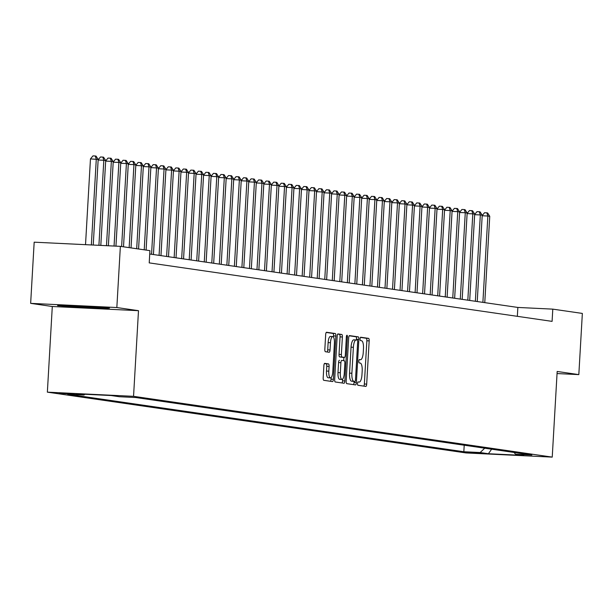 <?xml version="1.0" encoding="UTF-8"?>
<svg xmlns="http://www.w3.org/2000/svg" width="613" height="613" viewBox="0 0 613 613"><rect width="100%" height="100%" fill="white"/><g stroke="black" fill="none" stroke-linecap="round" stroke-linejoin="round"><path stroke-width="0.92" d="M357.532 383.516A1.686 0.521 92.8 0 0 357.954 385.271L365.808 386.412A2.406 0.743 92.8 0 0 365.831 386.412A2.406 0.743 92.8 0 0 366.681 384.121L369.179 340.882A2.406 0.743 92.8 0 0 368.574 338.368L360.72 337.234A1.686 0.521 92.8 0 0 360.705 337.227A1.686 0.521 92.8 0 0 360.107 338.836A1.686 0.521 92.8 0 0 360.528 340.59L361.547 340.744A7.701 2.383 92.8 0 1 363.471 348.774L363.264 352.375A7.701 2.383 92.8 0 1 360.521 359.724A7.701 2.383 92.8 0 1 360.452 359.716L359.433 359.57A1.686 0.521 92.8 0 0 359.417 359.57A1.686 0.521 92.8 0 0 358.82 361.18A1.686 0.521 92.8 0 0 359.241 362.934L360.26 363.08A7.701 2.383 92.8 0 1 362.183 371.11L361.969 374.712A7.701 2.383 92.8 0 1 359.233 382.06A7.701 2.383 92.8 0 1 359.164 382.06L358.145 381.907A1.686 0.521 92.8 0 0 358.13 381.907A1.686 0.521 92.8 0 0 357.532 383.516M59.208 393.308L74.495 394.121L59.208 393.308M324.76 363.379A2.406 0.743 92.8 0 0 324.737 363.371A2.406 0.743 92.8 0 0 323.886 365.67L323.189 377.8A2.406 0.743 92.8 0 0 323.787 380.313L332.507 381.577A2.406 0.743 92.8 0 0 332.53 381.577A2.406 0.743 92.8 0 0 333.388 379.286L335.878 336.047A2.406 0.743 92.8 0 0 335.28 333.533L326.553 332.269A2.406 0.743 92.8 0 0 326.537 332.269A2.406 0.743 92.8 0 0 325.679 334.568L324.836 349.218A2.406 0.743 92.8 0 0 325.434 351.724L329.166 352.268A2.406 0.743 92.8 0 0 329.189 352.268A2.406 0.743 92.8 0 0 330.047 349.977L330.461 342.705A6.437 1.992 92.8 0 1 332.752 336.568A6.437 1.992 92.8 0 1 334.414 343.28L332.775 371.746A6.437 1.992 92.8 0 1 330.491 377.892A6.437 1.992 92.8 0 1 328.821 371.171L329.097 366.428A2.406 0.743 92.8 0 0 328.499 363.915L324.721 363.371M138.492 310.684L116.838 307.534L120.37 246.357L34.175 242.181L30.65 303.358L52.297 306.5L47.362 392.151L133.55 396.327L138.492 310.684L52.297 306.5M557.056 373.555L578.825 374.612L557.171 371.463L552.236 457.114L133.55 396.327M578.825 374.612L582.35 313.427L552.796 309.136L517.855 307.442L149.733 254.004M120.37 246.357L149.924 250.648L149.22 262.885L552.091 321.373L552.796 309.136M346.176 381.14A2.406 0.743 92.8 0 0 346.774 383.646L355.494 384.918A2.406 0.743 92.8 0 0 355.517 384.918A2.406 0.743 92.8 0 0 356.375 382.619L358.866 339.38A2.406 0.743 92.8 0 0 358.268 336.874L349.54 335.61A2.406 0.743 92.8 0 0 349.525 335.602A2.406 0.743 92.8 0 0 348.667 337.901L346.176 381.14M344 383.248L335.28 381.983A2.406 0.743 92.8 0 1 334.683 379.47L337.173 336.231A2.406 0.743 92.8 0 1 338.031 333.939A2.406 0.743 92.8 0 0 338.031 333.939L341.786 334.483A2.406 0.743 92.8 0 1 342.383 336.989L341.372 354.529A2.406 0.743 92.8 0 0 341.97 357.034L344.452 357.394A2.406 0.743 92.8 0 0 344.468 357.394A2.406 0.743 92.8 0 0 345.326 355.103L346.376 336.844A1.686 0.521 92.8 0 1 346.981 335.234A1.686 0.521 92.8 0 1 347.418 336.997L344.881 380.949A2.406 0.743 92.8 0 1 344.023 383.248A2.406 0.743 92.8 0 0 344.023 383.248M481.351 453.176L464.884 452.149L481.351 453.176M47.362 392.151L466.049 452.938L552.236 457.114M84.855 394.266L84.05 395.025L67.744 394.236L463.834 451.743L480.14 452.532L484.73 448.195M84.05 395.025L75.767 393.822L111.175 395.538L119.458 396.741L135.764 397.53L531.854 455.038L515.548 454.248L523.831 455.451L488.423 453.735L480.14 452.532M116.838 307.534L30.65 303.358M517.341 316.331L517.855 307.442M464.21 445.214L463.834 451.743M514.008 452.448L515.548 454.248M491.611 449.191L488.423 453.735M63.292 305.19L57.576 305.611L77.82 307.297L103.781 308.554L109.489 308.124L89.245 306.446L63.292 305.19M103.812 307.964L103.781 308.554M77.851 306.776L77.82 307.297M363.8 386.121A2.406 0.743 92.8 0 0 364.352 384.006L366.85 340.767A2.406 0.743 92.8 0 0 366.245 338.261L360.452 337.418M356.498 340.008L356.536 339.273A2.406 0.743 92.8 0 0 355.938 336.759L349.218 335.786M353.494 384.627A2.406 0.743 92.8 0 0 354.046 382.504L354.107 381.401M356.046 339.954L353.854 339.847A7.701 2.383 92.8 0 0 353.785 339.847A7.701 2.383 92.8 0 0 351.05 347.196L349.556 373.133A7.701 2.383 92.8 0 0 351.479 381.163L354.889 381.439A1.686 0.521 92.8 0 0 354.889 381.439A1.686 0.521 92.8 0 0 355.494 379.83L357.678 341.878A1.686 0.521 92.8 0 0 357.256 340.115L356.184 339.962A7.701 2.383 92.8 0 0 356.115 339.954A7.701 2.383 92.8 0 0 353.379 347.303L351.885 373.248A7.701 2.383 92.8 0 0 353.808 381.278L352.544 381.324A1.686 0.521 92.8 0 0 352.559 381.324A1.686 0.521 92.8 0 0 352.575 381.324M337.725 334.116L341.786 334.483M342.161 357.287A2.406 0.743 92.8 0 1 342.138 357.287A2.406 0.743 92.8 0 1 342.123 357.279L339.64 356.919A2.406 0.743 92.8 0 1 339.043 354.414L340.054 336.874A2.406 0.743 92.8 0 0 339.456 334.369M343.901 357.371L343.709 360.682M342.652 379.125L342.552 380.842L344.881 380.949M340.322 372.719A6.437 1.992 92.8 0 0 341.985 379.439A6.437 1.992 92.8 0 0 344.276 373.294L344.858 363.264A2.406 0.743 92.8 0 0 344.253 360.758L341.778 360.398A2.406 0.743 92.8 0 0 341.755 360.398A2.406 0.743 92.8 0 0 340.905 362.689L340.322 372.719L337.993 372.604A6.437 1.992 92.8 0 0 339.656 379.324L341.985 379.439M339.426 360.283L339.449 360.283A2.406 0.743 92.8 0 0 339.426 360.283A2.406 0.743 92.8 0 0 338.575 362.582L340.905 362.689M337.993 372.604L338.575 362.582M342 382.956A2.406 0.743 92.8 0 0 342.552 380.842M330.491 377.892L328.162 377.777A6.437 1.992 92.8 0 1 326.491 371.057L326.767 366.313A2.406 0.743 92.8 0 0 326.162 363.808L324.438 363.555M332.752 336.568L330.422 336.453A6.437 1.992 92.8 0 0 328.131 342.598L330.461 342.705M327.158 351.977A2.406 0.743 92.8 0 0 327.717 349.862L328.131 342.598M333.48 337.081L333.549 335.932A2.406 0.743 92.8 0 0 332.951 333.426L326.231 332.445M330.507 381.286A2.406 0.743 92.8 0 0 331.058 379.171L331.15 377.577M484.768 302.646L489.749 216.305L487.864 216.029L482.883 302.37M482.193 215.561L484.538 212.734L486.868 212.849L487.619 212.956L489.749 216.305M486.868 212.849L487.864 216.029L482.186 215.753M67.836 305.404A15.938 0.452 -176.7 0 0 67.668 305.443A15.938 0.452 -176.7 0 0 80.234 306.63A15.938 0.452 -176.7 0 0 99.475 307.297M105.773 307.818L78.027 306.791L60.871 305.366M477.236 301.55L482.216 215.209L480.331 214.933L475.359 301.274M474.669 214.466L477.006 211.638L479.335 211.753L480.086 211.86L482.216 215.209M479.335 211.753L480.331 214.933L474.654 214.665M469.704 300.454L474.684 214.113L472.799 213.845L467.826 300.186M467.137 213.37L469.474 210.55L471.803 210.657L472.554 210.772L474.684 214.113M471.803 210.657L472.799 213.845L467.121 213.569M462.179 299.366L467.152 213.025L465.275 212.749L460.294 299.09M459.604 212.282L461.941 209.454L464.271 209.569L465.029 209.677L467.152 213.025M464.271 209.569L465.275 212.749L459.597 212.473M454.647 298.27L459.627 211.929L457.742 211.654L452.762 297.995M452.072 211.186L454.417 208.359L456.746 208.474L457.497 208.581L459.627 211.929M456.746 208.474L457.742 211.654L452.065 211.385M447.115 297.175L452.095 210.834L450.21 210.566L445.237 296.907M444.548 210.09L446.885 207.263L449.214 207.378L449.965 207.485L452.095 210.834M449.214 207.378L450.21 210.566L444.532 210.29M439.582 296.087L444.563 209.746L442.678 209.47L437.705 295.811M437.015 209.002L439.352 206.175L441.682 206.29L442.433 206.397L444.563 209.746M441.682 206.29L442.678 209.47L437 209.194M432.058 294.991L437.031 208.65L435.153 208.374L430.173 294.715M429.483 207.907L431.82 205.079L434.15 205.194L434.908 205.301L437.031 208.65M434.15 205.194L435.153 208.374L429.475 208.098M424.525 293.895L429.506 207.554L427.621 207.286L422.641 293.627M421.951 206.811L424.296 203.983L426.625 204.098L427.376 204.206L429.506 207.554M426.625 204.098L427.621 207.286L421.943 207.01M416.993 292.807L421.974 206.466L420.089 206.19L415.116 292.531M414.426 205.723L416.763 202.895L419.093 203.01L419.844 203.118L421.974 206.466M419.093 203.01L420.089 206.19L414.411 205.914M409.461 291.711L414.442 205.37L412.564 205.094L407.584 291.436M406.894 204.627L409.231 201.8L411.561 201.915L412.311 202.022L414.442 205.37M411.561 201.915L412.564 205.094L406.879 204.819M401.936 290.616L406.909 204.275L405.032 204.006L400.051 290.34M399.362 203.531L401.699 200.704L404.028 200.819L404.787 200.926L406.909 204.275M404.028 200.819L405.032 204.006L399.354 203.731M394.404 289.52L399.385 203.187L397.5 202.911L392.519 289.252M391.83 202.443L394.174 199.616L396.504 199.723L397.255 199.838L399.385 203.187M396.504 199.723L397.5 202.911L391.822 202.635M386.872 288.432L391.853 202.091L389.968 201.815L384.995 288.156M384.305 201.348L386.642 198.52L388.971 198.635L389.722 198.742L391.853 202.091M388.971 198.635L389.968 201.815L384.29 201.539M379.347 287.336L384.32 200.995L382.443 200.727L377.462 287.06M376.773 200.252L379.11 197.424L381.439 197.539L382.19 197.647L384.32 200.995M381.439 197.539L382.443 200.727L376.757 200.451M371.815 286.24L376.788 199.907L374.911 199.631L369.93 285.972M369.241 199.164L371.578 196.336L373.907 196.444L374.666 196.558L376.788 199.907M373.907 196.444L374.911 199.631L369.233 199.355M364.283 285.152L369.264 198.811L367.379 198.535L362.398 284.876M361.708 198.068L364.053 195.24L366.382 195.355L367.133 195.463L369.264 198.811M366.382 195.355L367.379 198.535L361.701 198.26M356.751 284.057L361.731 197.715L359.846 197.447L354.873 283.781M354.184 196.972L356.521 194.145L358.85 194.26L359.601 194.367L361.731 197.715M358.85 194.26L359.846 197.447L354.168 197.171M349.226 282.961L354.199 196.627L352.322 196.352L347.341 282.693M346.651 195.884L348.989 193.057L351.318 193.164L352.069 193.279L354.199 196.627M351.318 193.164L352.322 196.352L346.636 196.076M341.694 281.873L346.667 195.532L344.79 195.256L339.809 281.597M339.119 194.788L341.456 191.961L343.786 192.076L344.544 192.183L346.667 195.532M343.786 192.076L344.79 195.256L339.112 194.98M334.162 280.777L339.142 194.436L337.257 194.168L332.277 280.501M331.587 193.693L333.932 190.865L336.261 190.98L337.012 191.087L339.142 194.436M336.261 190.98L337.257 194.168L331.579 193.892M326.629 279.681L331.61 193.348L329.725 193.072L324.752 279.413M324.062 192.605L326.4 189.777L328.729 189.884L329.48 189.999L331.61 193.348M328.729 189.884L329.725 193.072L324.047 192.796M319.105 278.593L324.078 192.252L322.2 191.976L317.22 278.317M316.53 191.509L318.867 188.681L321.197 188.796L321.948 188.904L324.078 192.252M321.197 188.796L322.2 191.976L316.515 191.7M311.573 277.497L316.553 191.156L314.668 190.888L309.688 277.222M308.998 190.413L311.335 187.586L313.664 187.701L314.423 187.808L316.553 191.156M313.664 187.701L314.668 190.888L308.99 190.612M304.04 276.402L309.021 190.068L307.136 189.792L302.155 276.134M301.466 189.317L303.81 186.498L306.14 186.605L306.891 186.72L309.021 190.068M306.14 186.605L307.136 189.792L301.458 189.517M296.508 275.314L301.489 188.973L299.604 188.697L294.631 275.038M293.941 188.229L296.278 185.402L298.608 185.517L299.359 185.624L301.489 188.973M298.608 185.517L299.604 188.697L293.926 188.421M288.984 274.218L293.956 187.877L292.079 187.609L287.099 273.942M286.409 187.134L288.746 184.306L291.075 184.421L291.826 184.528L293.956 187.877M291.075 184.421L292.079 187.609L286.394 187.333M281.451 273.122L286.432 186.789L284.547 186.513L279.566 272.854M278.877 186.038L281.214 183.218L283.543 183.325L284.302 183.44L286.432 186.789M283.543 183.325L284.547 186.513L278.869 186.237M273.919 272.034L278.9 185.693L277.015 185.417L272.034 271.758M271.344 184.95L273.689 182.122L276.019 182.237L276.769 182.345L278.9 185.693M276.019 182.237L277.015 185.417L271.337 185.141M266.387 270.938L271.367 184.597L269.482 184.321L264.51 270.662M263.82 183.854L266.157 181.027L268.486 181.142L269.237 181.249L271.367 184.597M268.486 181.142L269.482 184.321L263.805 184.053M258.862 269.843L263.835 183.502L261.958 183.233L256.977 269.574M256.288 182.758L258.625 179.938L260.954 180.046L261.713 180.161L263.835 183.502M260.954 180.046L261.958 183.233L256.272 182.958M251.33 268.755L256.311 182.413L254.426 182.138L249.445 268.479M248.755 181.67L251.092 178.843L253.422 178.958L254.18 179.065L256.311 182.413M253.422 178.958L254.426 182.138L248.748 181.862M243.798 267.659L248.778 181.318L246.893 181.042L241.913 267.383M241.223 180.574L243.568 177.747L245.897 177.862L246.648 177.969L248.778 181.318M245.897 177.862L246.893 181.042L241.215 180.774M236.266 266.563L241.246 180.222L239.361 179.954L234.388 266.295M233.699 179.479L236.036 176.659L238.365 176.766L239.116 176.881L241.246 180.222M238.365 176.766L239.361 179.954L233.683 179.678M228.741 265.475L233.714 179.134L231.837 178.858L226.856 265.199M226.166 178.391L228.503 175.563L230.833 175.678L231.591 175.785L233.714 179.134M230.833 175.678L231.837 178.858L226.151 178.582M221.209 264.379L226.189 178.038L224.304 177.762L219.324 264.103M218.634 177.295L220.979 174.467L223.308 174.582L224.059 174.69L226.189 178.038M223.308 174.582L224.304 177.762L218.626 177.494M213.676 263.284L218.657 176.942L216.772 176.674L211.791 263.015M211.102 176.199L213.447 173.372L215.776 173.487L216.527 173.594L218.657 176.942M215.776 173.487L216.772 176.674L211.094 176.398M206.144 262.195L211.125 175.854L209.24 175.579L204.267 261.92M203.577 175.111L205.914 172.284L208.244 172.399L208.995 172.506L211.125 175.854M208.244 172.399L209.24 175.579L203.562 175.303M198.62 261.1L203.593 174.759L201.715 174.483L196.735 260.824M196.045 174.015L198.382 171.188L200.712 171.303L201.47 171.41L203.593 174.759M200.712 171.303L201.715 174.483L196.03 174.207M191.087 260.004L196.068 173.663L194.183 173.395L189.202 259.736M188.513 172.92L190.858 170.092L193.187 170.207L193.938 170.314L196.068 173.663M193.187 170.207L194.183 173.395L188.505 173.119M183.555 258.916L188.536 172.575L186.651 172.299L181.67 258.64M180.981 171.832L183.325 169.004L185.655 169.119L186.406 169.226L188.536 172.575M185.655 169.119L186.651 172.299L180.973 172.023M176.023 257.82L181.004 171.479L179.119 171.203L174.146 257.544M173.456 170.736L175.793 167.908L178.122 168.023L178.873 168.131L181.004 171.479M178.122 168.023L179.119 171.203L173.441 170.927M168.498 256.724L173.471 170.383L171.594 170.115L166.613 256.449M165.924 169.64L168.261 166.813L170.59 166.928L171.349 167.035L173.471 170.383M170.59 166.928L171.594 170.115L165.916 169.839M160.966 255.629L165.947 169.295L164.062 169.019L159.081 255.36M158.392 168.552L160.736 165.725L163.066 165.832L163.817 165.947L165.947 169.295M163.066 165.832L164.062 169.019L158.384 168.744M153.434 254.541L158.415 168.2L156.53 167.924L151.549 254.265M150.859 167.456L153.204 164.629L155.533 164.744L156.284 164.851L158.415 168.2M155.533 164.744L156.53 167.924L150.852 167.648M146.101 250.096L150.882 167.104L148.997 166.836L144.216 249.82M143.335 166.361L145.672 163.533L148.001 163.648L148.752 163.755L150.882 167.104M148.001 163.648L148.997 166.836L143.319 166.56M138.569 249.001L143.35 166.016L141.473 165.74L136.684 248.725M135.802 165.272L138.14 162.445L140.469 162.552L141.228 162.667L143.35 166.016M140.469 162.552L141.473 165.74L135.795 165.464M131.036 247.905L135.825 164.92L133.941 164.644L129.151 247.637M128.27 164.177L130.615 161.349L132.944 161.464L133.695 161.571L135.825 164.92M132.944 161.464L133.941 164.644L128.263 164.368M123.504 246.817L128.293 163.824L126.408 163.556L121.627 246.541M120.738 163.081L123.083 160.254L125.412 160.368L126.163 160.476L128.293 163.824M125.412 160.368L126.408 163.556L120.73 163.28M115.949 246.142L120.761 162.736L118.876 162.46L114.056 246.051M113.213 161.993L115.551 159.165L117.88 159.273L118.631 159.388L120.761 162.736M117.88 159.273L118.876 162.46L113.198 162.184M108.378 245.775L113.229 161.64L111.351 161.365L106.486 245.683M105.681 160.897L108.018 158.07L110.348 158.185L111.106 158.292L113.229 161.64M110.348 158.185L111.351 161.365L105.674 161.089M100.808 245.407L105.704 160.545L103.819 160.277L98.915 245.323M98.149 159.801L100.494 156.974L102.823 157.089L103.574 157.196L105.704 160.545M102.823 157.089L103.819 160.277L98.141 160.001M93.237 245.047L98.172 159.457L90.463 158.897L85.521 244.671M90.463 158.897L92.961 155.886L95.291 155.993L96.287 159.181L91.345 244.955M95.291 155.993L96.042 156.108L98.172 159.457M359.241 359.662L360.452 359.716M366.245 338.261L368.574 338.368M366.85 340.767L369.179 340.882M364.352 384.006L366.681 384.121M355.938 336.759L358.268 336.874M356.536 339.273L358.866 339.38M354.046 382.504L356.375 382.619M351.05 347.196L353.379 347.303M349.556 373.133L351.885 373.248M351.479 381.163L353.808 381.278M340.054 336.874L342.383 336.989M339.043 354.414L341.372 354.529M339.64 356.919L341.97 357.034M342.123 357.279L344.452 357.394L342.138 357.287M346.376 336.943L347.418 336.997M326.162 363.808L328.499 363.915M326.767 366.313L329.097 366.428M326.491 371.057L328.821 371.171M327.717 349.862L330.047 349.977M332.951 333.426L335.28 333.533M333.549 335.932L335.878 336.047M331.058 379.171L333.388 379.286M359.233 359.662L360.521 359.724M353.785 339.847L356.115 339.954"/></g></svg>

